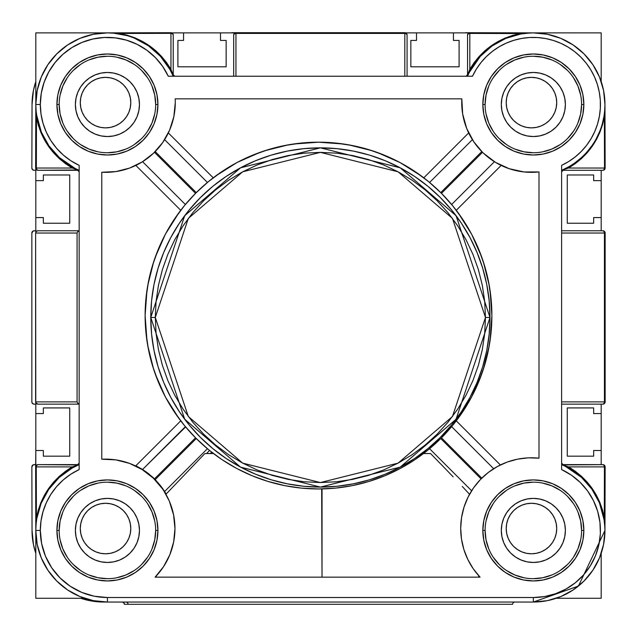 <?xml version="1.0" encoding="UTF-8"?>
<svg xmlns="http://www.w3.org/2000/svg" width="637" height="637" viewBox="0 0 637 637"><rect width="100%" height="100%" fill="white"/><g stroke="black" fill="none" stroke-linecap="round" stroke-linejoin="round"><path stroke-width="0.96" d="M601.193 598.27L556.276 598.27L601.193 598.27L601.193 553.354L601.193 598.27M84.49 598.27L35.807 598.27L35.807 530.43L35.807 598.27L84.49 598.27M35.807 450.518L35.807 413.58L35.807 466.029L37.901 464.628A2.261 1.64 90 0 0 36.261 466.889L72.323 466.889L36.261 466.889L36.397 518.351L38.172 510.444L40.816 502.784L44.287 495.467L48.555 488.571L53.548 482.193L59.225 476.412L65.507 471.284L72.315 466.889L36.261 466.889L72.323 466.889L78.2 464.938L37.901 464.628A2.261 2.261 0 0 0 35.64 466.889L35.807 450.518L43.348 450.518L35.807 450.518M35.807 217.575L35.807 180.637L35.807 232.131L35.807 217.575L43.348 217.575L35.807 217.575M79.155 167.173L79.155 165.349A67.092 67.092 0 0 1 40.33 104.5L35.807 104.5L35.807 32.885L107.422 32.885L35.807 32.885L35.807 104.5A71.615 71.615 0 0 0 79.155 170.302A71.615 71.615 0 0 1 35.807 104.5L37.185 90.526L41.262 77.093L47.879 64.711L56.781 53.858L67.633 44.956L80.015 38.339L93.448 34.263L107.422 32.885L170.955 32.718L172.555 33.379L173.224 34.979A2.261 1.64 180 0 0 170.955 33.339L119.493 33.474L127.4 35.25L135.06 37.894L142.385 41.365L149.273 45.633L155.651 50.634L161.44 56.303L166.56 62.585L170.955 69.393L170.955 33.339L170.955 69.393L173.336 75.301M183.56 32.885L220.498 32.885L171.823 32.885L183.56 32.885L183.56 40.426L183.56 32.885M416.502 32.885L453.44 32.885L405.721 32.885L416.502 32.885L416.502 40.426L416.502 32.885M533.352 32.885L601.193 32.885L601.193 81.576L601.193 32.885L533.352 32.885M601.193 180.637L601.193 217.575L601.193 170.302L601.193 180.637L593.652 180.637L601.193 180.637M601.193 413.58L601.193 450.518L601.193 404.153L601.193 413.58L593.652 413.58L601.193 413.58M206.611 453.536L209.549 450.463L206.611 453.536M478.721 575.713L478.721 577.162L478.721 575.713M467.176 558.108L467.415 558.617M463.84 549.381L463.999 549.882M461.315 537.827L461.53 539.3M460.702 528.097L460.702 528.869M461.761 516.328L461.594 517.332M464.094 506.909L463.832 507.745M468.147 496.948L467.574 498.134M399.566 577.162L478.721 577.162M430.548 453.536L423.525 453.536L430.548 453.536L442.468 465.758L430.548 453.536M453.13 476.834L442.468 465.758L453.13 476.834M469.541 494.296L462.247 486.437L469.541 494.296M467.51 498.253L468.728 495.809M463.338 509.409L464.277 506.327M461.411 518.542L462 515.07M460.75 531.115L460.71 527.54M461.698 540.367L461.172 536.696M464.604 551.714L463.728 549.014M468.091 560.027L467.009 557.741M473.41 568.992L472.431 567.559M162.3 488.038L162.754 488.675M154.958 479.78L156.176 480.601A69.728 69.728 0 0 0 155.213 479.597L163.128 489.224M163.59 490.458L169.315 501.104L173.67 515.214M174.204 538.791L174.96 528.543A69.425 69.425 0 0 1 155.11 577.146A69.425 69.425 0 0 0 155.149 577.106M173.965 540.248L173.431 543.035M169.299 555.997L170.206 553.808M164.306 565.497L162.809 567.782M156.176 577.146L156.176 576.039L156.176 577.146M321.669 488.937L322.019 577.154L322.043 488.929M467.431 75.301L469.811 69.345L469.811 33.419L469.811 69.345L469.811 33.419L520.485 33.554L512.689 35.393L505.149 38.069L497.943 41.556L491.167 45.808L484.892 50.777L479.191 56.398L474.151 62.609L469.811 69.337L469.811 33.419A2.261 1.561 180 0 0 467.55 34.979L468.211 33.379L469.811 32.718A2.261 2.261 0 0 0 467.55 34.979L467.55 74.728L467.55 34.979A2.261 2.261 0 0 1 469.811 32.718L469.811 33.419L469.811 32.718L533.344 32.885L547.318 34.263L560.751 38.339L573.133 44.956L583.986 53.858L592.896 64.711L599.513 77.093L603.581 90.526L604.959 104.5A71.615 71.615 0 0 1 561.619 170.302L561.619 170.302A71.615 71.615 0 0 0 547.78 34.358A71.615 71.615 0 0 0 467.55 76.233A71.615 71.615 0 0 1 604.959 104.5L605.134 168.033L604.513 168.033L605.134 168.041A2.261 2.261 0 0 0 605.134 168.033A2.261 2.261 0 0 1 602.873 170.302A2.261 2.261 0 0 0 605.134 168.041L604.473 169.641L602.873 170.302A2.261 1.64 -90 0 0 604.513 168.041A2.261 1.64 90 0 1 604.513 168.041L604.37 116.571L602.594 124.478L599.95 132.138L596.479 139.463L592.219 146.351L587.218 152.729L581.541 158.517L575.267 163.637L568.459 168.033L605.134 168.033L604.959 104.5A1.505 1.505 0 0 1 604.959 104.5L604.959 104.5A1.505 1.505 0 0 0 604.959 104.508L604.37 116.571L604.513 168.033L604.027 169.641L602.873 170.302L563.124 170.302L602.873 170.302M79.036 171.234L77.642 170.302L37.901 170.302A2.261 2.261 0 0 1 35.64 168.041A2.261 2.261 0 0 0 37.901 170.302L36.795 169.641L36.341 168.041L35.64 168.041A2.261 2.261 0 0 1 35.64 168.033A2.261 2.261 0 0 0 35.64 168.041L36.341 168.041L36.476 117.367L38.316 125.155L40.991 132.695L44.479 139.901L48.731 146.685L53.699 152.96L59.321 158.653L65.531 163.701L72.26 168.033L36.341 168.033A2.261 1.561 90 0 0 37.901 170.302L36.301 169.641L35.64 168.033L36.341 168.033A2.261 1.561 90 0 0 36.341 168.041L35.64 168.033L35.807 104.508A71.615 71.615 0 0 1 173.224 76.233L173.224 76.233A71.615 71.615 0 0 0 35.807 104.5L35.823 106.06M561.73 463.696L563.124 464.628L602.873 464.628A2.261 2.261 0 0 1 605.134 466.889A2.261 2.261 0 0 0 602.873 464.628L603.972 465.289L604.425 466.889L605.134 466.889L568.499 466.889L604.425 466.889L604.29 517.562L602.451 509.767L599.775 502.227L596.296 495.021L592.044 488.245L587.075 481.97L581.454 476.277L575.235 471.229L568.515 466.889L604.425 466.889A2.261 1.561 -90 0 0 602.873 464.628L604.473 465.289L605.134 466.889L604.425 466.889L605.134 466.889L604.959 530.422A71.615 71.615 0 0 1 533.344 602.037L578.436 586.064L604.959 530.422L603.581 544.396L599.513 557.829L592.888 570.211L583.986 581.063L573.133 589.973L560.751 596.59L547.318 600.667L533.344 602.037L533.344 597.514L107.422 597.514A67.092 67.092 0 0 1 40.33 530.422L35.807 530.422A71.615 71.615 0 0 0 107.422 602.037L107.422 597.514L94.332 596.232L81.751 592.41L70.15 586.207L59.982 577.863L51.637 567.702L45.434 556.101L41.62 543.512L40.33 530.422L41.007 520.931L43.021 511.63L46.326 502.704L50.864 494.336L56.542 486.7L63.238 479.94L70.826 474.191L79.155 469.58L79.155 467.749M565.385 530.422A32.041 32.041 0 0 1 533.344 562.463A32.041 32.041 0 0 1 501.311 530.422L501.924 524.171L503.748 518.168L506.71 512.626L510.691 507.769L515.548 503.787L521.082 500.825L527.094 499.002L533.344 498.389L539.595 499.002L545.606 500.825L551.148 503.787L555.997 507.769L559.987 512.626L562.949 518.168L564.772 524.171L565.385 530.422L564.772 536.673L562.949 542.684L559.987 548.226L555.997 553.083L551.148 557.064L545.606 560.027L539.595 561.85L533.344 562.463L527.094 561.85L521.082 560.027L515.548 557.064L510.691 553.083L506.71 548.226L503.748 542.684L501.924 536.673L501.311 530.422A32.041 32.041 0 0 1 533.344 498.389A32.041 32.041 0 0 1 565.385 530.422M139.463 530.422A32.041 32.041 0 0 1 107.422 562.463A32.041 32.041 0 0 1 75.381 530.422L76.002 536.673L77.825 542.684L80.788 548.226L84.769 553.083L89.626 557.064L95.16 560.027L101.172 561.85L107.422 562.463L113.673 561.85L119.684 560.027L125.226 557.064L130.075 553.083L134.065 548.226L137.027 542.684L138.842 536.673L139.463 530.422L138.842 524.171L137.027 518.168L134.065 512.626L130.075 507.769L125.226 503.787L119.684 500.825L113.673 499.002L107.422 498.389L101.172 499.002L95.16 500.825L89.626 503.787L84.769 507.769L80.788 512.626L77.825 518.168L76.002 524.171L75.381 530.422A32.041 32.041 0 0 1 107.422 498.389A32.041 32.041 0 0 1 139.463 530.422M139.463 104.5A32.041 32.041 0 0 1 107.422 136.541A32.041 32.041 0 0 1 75.381 104.5L76.002 98.249L77.825 92.238L80.788 86.704L84.769 81.847L89.626 77.865L95.16 74.903L101.172 73.08L107.422 72.467L113.673 73.08L119.684 74.903L125.226 77.865L130.075 81.847L134.065 86.704L137.027 92.238L138.842 98.249L139.463 104.5L138.842 110.75L137.027 116.762L134.065 122.304L130.075 127.153L125.226 131.142L119.684 134.104L113.673 135.928L107.422 136.541L101.172 135.928L95.16 134.104L89.626 131.142L84.769 127.153L80.788 122.304L77.825 116.762L76.002 110.75L75.381 104.5A32.041 32.041 0 0 1 107.422 72.467A32.041 32.041 0 0 1 139.463 104.5M565.385 104.5A32.041 32.041 0 0 1 533.344 136.541A32.041 32.041 0 0 1 501.311 104.5L501.924 110.75L503.748 116.762L506.71 122.304L510.691 127.153L515.548 131.142L521.082 134.104L527.094 135.928L533.344 136.541L539.595 135.928L545.606 134.104L551.148 131.142L555.997 127.153L559.987 122.304L562.949 116.762L564.772 110.75L565.385 104.5L564.772 98.249L562.949 92.238L559.987 86.704L555.997 81.847L551.148 77.865L545.606 74.903L539.595 73.08L533.344 72.467L527.094 73.08L521.082 74.903L515.548 77.865L510.691 81.847L506.71 86.704L503.748 92.238L501.924 98.249L501.311 104.5A32.041 32.041 0 0 1 533.344 72.467A32.041 32.041 0 0 1 565.385 104.5M59.177 104.5L56.916 104.5A50.506 50.506 0 0 1 107.422 53.994A50.506 50.506 0 0 1 157.928 104.5L156.957 94.65L154.082 85.175L149.416 76.44L143.134 68.788L135.482 62.506L126.755 57.84L117.28 54.965L107.422 53.994L97.572 54.965L88.097 57.84L79.362 62.506L71.71 68.788L65.428 76.44L60.762 85.175L57.887 94.65L56.916 104.5L57.887 114.357L60.762 123.833L65.428 132.56L71.71 140.22L79.362 146.494L88.097 151.168L97.572 154.043L107.422 155.006L117.28 154.043L126.755 151.168L135.482 146.494L143.134 140.22L149.416 132.56L154.082 123.833L156.957 114.357L157.928 104.5L155.667 104.5A48.245 48.245 0 0 0 107.422 56.255A48.245 48.245 0 0 0 59.177 104.5A48.245 48.245 0 0 0 107.422 152.745A48.245 48.245 0 0 0 155.667 104.5L157.928 104.5A50.506 50.506 0 0 1 107.422 155.006A50.506 50.506 0 0 1 56.916 104.5L59.177 104.5A48.245 48.245 0 0 1 107.422 56.255A48.245 48.245 0 0 1 155.667 104.5A48.245 48.245 0 0 1 107.422 152.745A48.245 48.245 0 0 1 59.177 104.5L60.101 113.912L62.848 122.965M485.099 104.5L482.838 104.5A50.506 50.506 0 0 1 533.344 53.994A50.506 50.506 0 0 1 583.85 104.5L582.887 94.65L580.012 85.175L575.338 76.44L569.064 68.788L561.404 62.506L552.677 57.84L543.202 54.965L533.344 53.994L523.495 54.965L514.019 57.84L505.284 62.506L497.632 68.788L491.35 76.44L486.684 85.175L483.809 94.65L482.838 104.5L483.809 114.357L486.684 123.833L491.35 132.56L497.632 140.22L505.284 146.494L514.019 151.168L523.495 154.043L533.344 155.006L543.202 154.043L552.677 151.168L561.404 146.494L569.064 140.22L575.338 132.56L580.012 123.833L582.887 114.357L583.85 104.5L581.589 104.5A48.245 48.245 0 0 0 533.344 56.255A48.245 48.245 0 0 0 485.099 104.5A48.245 48.245 0 0 0 533.344 152.745A48.245 48.245 0 0 0 581.589 104.5L583.85 104.5A50.506 50.506 0 0 1 533.344 155.006A50.506 50.506 0 0 1 482.838 104.5L485.099 104.5A48.245 48.245 0 0 1 533.344 56.255A48.245 48.245 0 0 1 581.589 104.5A48.245 48.245 0 0 1 533.344 152.745A48.245 48.245 0 0 1 485.099 104.5L486.031 95.088L488.77 86.043M59.177 530.422L56.916 530.422A50.506 50.506 0 0 1 107.422 479.916A50.506 50.506 0 0 1 157.928 530.422L156.957 520.572L154.082 511.097L149.416 502.362L143.134 494.71L135.482 488.428L126.755 483.762L117.28 480.887L107.422 479.916L97.572 480.887L88.097 483.762L79.362 488.428L71.71 494.71L65.428 502.362L60.762 511.097L57.887 520.572L56.916 530.422L57.887 540.28L60.762 549.755L65.428 558.482L71.71 566.142L79.362 572.424L88.097 577.09L97.572 579.965L107.422 580.936L117.28 579.965L126.755 577.09L135.482 572.424L143.134 566.142L149.416 558.482L154.082 549.755L156.957 540.28L157.928 530.422L155.667 530.422A48.245 48.245 0 0 0 107.422 482.177A48.245 48.245 0 0 0 59.177 530.422A48.245 48.245 0 0 0 107.422 578.675A48.245 48.245 0 0 0 155.667 530.422L157.928 530.422A50.506 50.506 0 0 1 107.422 580.936A50.506 50.506 0 0 1 56.916 530.422L59.177 530.422A48.245 48.245 0 0 1 107.422 482.177A48.245 48.245 0 0 1 155.667 530.422A48.245 48.245 0 0 1 107.422 578.675A48.245 48.245 0 0 1 59.177 530.422L60.101 521.01L62.848 511.965M485.099 530.422L482.838 530.422A50.506 50.506 0 0 1 533.344 479.916A50.506 50.506 0 0 1 583.85 530.422L582.887 520.572L580.012 511.097L575.338 502.362L569.064 494.71L561.404 488.428L552.677 483.762L543.202 480.887L533.344 479.916L523.495 480.887L514.019 483.762L505.284 488.428L497.632 494.71L491.35 502.362L486.684 511.097L483.809 520.572L482.838 530.422L483.809 540.28L486.684 549.755L491.35 558.482L497.632 566.142L505.284 572.424L514.019 577.09L523.495 579.965L533.344 580.936L543.202 579.965L552.677 577.09L561.404 572.424L569.064 566.142L575.338 558.482L580.012 549.755L582.887 540.28L583.85 530.422L581.589 530.422A48.245 48.245 0 0 0 533.344 482.177A48.245 48.245 0 0 0 485.099 530.422A48.245 48.245 0 0 0 533.344 578.675A48.245 48.245 0 0 0 581.589 530.422L583.85 530.422A50.506 50.506 0 0 1 533.344 580.936A50.506 50.506 0 0 1 482.838 530.422L485.099 530.422A48.245 48.245 0 0 1 533.344 482.177A48.245 48.245 0 0 1 581.589 530.422A48.245 48.245 0 0 1 533.344 578.675A48.245 48.245 0 0 1 485.099 530.422L486.031 539.834L488.77 548.887M155.293 317.465L188.313 218.411L242.697 171.791L320.387 152.37L398.077 171.791L452.461 218.411L485.474 317.465L489.996 317.465L456.076 215.696L400.203 167.802L320.387 147.848L240.563 167.802L184.69 215.696L150.77 317.465L155.293 317.465L156.089 301.285L158.462 285.257L162.403 269.539L167.857 254.282L174.785 239.639L183.114 225.745L192.764 212.726L203.649 200.727L215.648 189.842L228.667 180.191L242.562 171.863L257.205 164.935L272.461 159.481L288.179 155.539L304.199 153.167L320.387 152.37L336.567 153.167L352.595 155.539L368.305 159.481L383.562 164.935L398.205 171.863L412.107 180.191L425.118 189.842L437.125 200.727L448.002 212.726L457.653 225.745L465.981 239.639L472.909 254.282L478.371 269.539L482.305 285.257L484.685 301.285L485.474 317.465L484.685 333.645L482.305 349.673L478.371 365.391L472.909 380.639L465.981 395.29L457.653 409.185L448.002 422.196L437.125 434.203L425.118 445.08L412.107 454.73L398.205 463.059L383.562 469.987L368.305 475.449L352.595 479.382L336.567 481.763L320.387 482.559L304.199 481.763L288.179 479.382L272.461 475.449L257.205 469.987L242.562 463.059L228.667 454.73L215.648 445.08L203.649 434.203L192.764 422.196L183.114 409.185L174.785 395.29L167.857 380.639L162.403 365.391L158.462 349.673L156.089 333.645L155.293 317.465L150.77 317.465A169.617 169.617 0 0 1 320.387 147.848A169.617 169.617 0 0 1 489.996 317.465A169.617 169.617 0 0 1 320.387 487.082A169.617 169.617 0 0 1 150.77 317.465L151.582 334.091L154.027 350.557L158.072 366.697L163.677 382.375L170.796 397.416L179.355 411.693L189.269 425.07L200.448 437.396L212.782 448.575L226.151 458.497L240.428 467.048L255.477 474.167L271.147 479.772L287.295 483.817L303.761 486.262L320.387 487.082L337.013 486.262L353.471 483.817L369.619 479.772L385.297 474.167L400.339 467.048L414.615 458.497L427.984 448.575L440.318 437.396L451.498 425.07L461.411 411.693L469.971 397.416L477.089 382.375L482.695 366.697L486.74 350.557L489.184 334.091L489.996 317.465L489.184 300.839L486.74 284.373L482.695 268.225L477.089 252.555L469.971 237.505L461.411 223.229L451.498 209.86L440.318 197.526L427.984 186.346L414.615 176.433L400.339 167.873L385.297 160.763L369.619 155.149L353.471 151.104L337.013 148.668L320.387 147.848L303.761 148.668L287.295 151.104L271.147 155.149L255.477 160.763L240.428 167.873L226.151 176.433L212.782 186.346L200.448 197.526L189.269 209.86L179.355 223.229L170.796 237.505L163.677 252.555L158.072 268.225L154.027 284.373L151.582 300.839L150.77 317.465L184.69 419.234L240.563 467.128L320.387 487.082L400.203 467.128L456.076 419.234L489.996 317.465L485.474 317.465L452.461 416.518L398.077 463.131L320.387 482.559L242.697 463.131L188.313 416.518L155.293 317.465M174.204 518.303A69.425 69.425 0 0 0 172.03 508.581L173.535 514.537L174.96 528.543L173.662 541.92A69.425 69.425 0 0 0 173.67 541.888M161.997 143.54L163.088 141.987L161.997 143.54M461.913 107.621L461.833 98.846L175.167 98.846A69.728 69.728 0 0 1 175.271 102.621L173.837 116.682L169.593 130.171L162.722 142.529L153.493 153.238L154.48 152.291L195.535 193.345L154.48 152.291M143.699 160.978L142.903 161.487M175.271 102.676L175.271 102.621A69.728 69.728 0 0 0 175.167 98.846A69.728 69.728 0 0 1 101.769 172.245L101.769 459.221L115.83 459.882L129.47 463.37L142.131 469.541L153.278 478.132L162.467 488.802A69.425 69.425 0 0 0 115.791 459.874M602.252 124.016L603.98 116.324L604.37 116.571L603.98 116.324M596.288 138.667L599.648 131.564M587.258 151.646L592.076 145.491M575.617 162.316L581.621 157.403M565.6 168.447L568.801 166.727A1.505 1.019 -119.7 0 0 568.459 168.033L562.567 169.991L563.124 170.302A1.505 1.505 0 0 0 561.619 171.807A1.505 1.505 0 0 1 563.124 170.302L561.619 171.807M604.943 106.268L604.37 116.571C600.078 139.089 588.11 156.24 568.459 168.033A1.505 1.019 60.3 0 1 568.801 166.727L568.085 167.125L568.801 166.727M604.72 110.416L604.903 107.454M196.268 192.613L155.213 151.558L196.268 192.613A173.383 173.383 0 0 0 195.535 193.345M203.92 185.447L207.129 182.7M441.465 193.345L482.52 152.291L441.465 193.345A173.383 173.383 0 0 0 440.732 192.613L481.787 151.558L440.732 192.613M448.631 200.997L451.386 204.206M146.98 340.922L145.117 315.578A173.383 173.383 0 0 1 318.5 142.194A173.383 173.383 0 0 1 491.883 315.578A173.383 173.383 0 0 1 318.5 488.961A173.383 173.383 0 0 1 145.117 315.578L145.953 298.586L148.445 281.753L152.577 265.247L158.31 249.226L165.588 233.843L174.339 219.255L184.475 205.584L195.901 192.979L208.506 181.553L222.17 171.417L236.765 162.666L252.148 155.396L268.169 149.663L284.675 145.523L301.508 143.03L318.5 142.194L335.492 143.03L352.325 145.523L368.831 149.663L384.852 155.396L400.235 162.666L414.83 171.417L428.494 181.553L441.099 192.979L452.525 205.584L462.661 219.255L471.412 233.843L478.69 249.226L484.423 265.247L488.555 281.753L491.047 298.586L491.883 315.578L491.047 332.57L488.555 349.402L484.423 365.909L478.69 381.929L471.412 397.313L462.661 411.908L452.525 425.572L441.099 438.176L428.494 449.611L414.83 459.747L400.235 468.49L384.852 475.767L368.831 481.5L352.325 485.633L335.492 488.125L318.5 488.961L301.508 488.125L284.675 485.633L268.169 481.5L252.148 475.767L236.765 468.49L222.209 459.763M212.79 453.011L212.272 453.536L212.79 453.011M210.321 453.536L211.723 452.182L210.321 453.536M440.732 438.543A173.383 173.383 0 0 0 441.465 437.81A173.383 173.383 0 0 1 440.732 438.543L481.062 478.873L440.732 438.543M433.08 445.709L429.871 448.464M367.645 481.851L369.89 481.174M350.581 485.967L353.814 485.33M335.229 488.157L338.271 487.831M332.291 488.412L334.393 488.237M299.271 487.894A173.383 173.383 0 0 0 307.169 488.595M313.555 488.89A173.383 173.383 0 0 0 319.495 488.961L321.382 488.937M316.406 488.953L316.82 488.953M300.831 488.061L304.303 488.38M267.866 481.405L268.886 481.715M207.121 448.456L203.912 445.701M188.369 430.158L185.375 426.663L142.577 469.461L135.848 465.743L146.462 472.081L154.48 478.873L195.535 437.81A173.383 173.383 0 0 0 196.268 438.543A173.383 173.383 0 0 1 195.535 437.81L154.48 478.873A69.728 69.728 0 0 1 155.213 479.597L196.268 438.543L155.213 479.597L160.643 485.808L164.617 491.501L207.415 448.703L164.617 491.501L166.146 494.057L163.9 490.379M152.386 476.89A69.728 69.728 0 0 1 154.48 478.873L148.286 473.45L142.577 469.461L185.614 426.957M146.359 472.009L145.913 471.691M143.405 469.987L142.64 469.501M135.848 465.743L180.733 420.85L135.848 465.743M179.029 418.581L165.509 397.17M165.294 396.755L155.197 373.839M153.676 369.388L147.736 345.636M145.117 315.339L146.98 290.241M147.736 285.527L153.676 261.767M155.197 257.316L165.294 234.408M165.516 233.986L179.029 212.575M180.733 210.306L135.848 165.421L180.733 210.306M130.935 167.555L128.921 168.311M117.009 171.401L114.405 171.783M169.315 501.104L169.068 500.539M468.243 496.764L467.892 497.465A70.755 70.755 0 0 0 461.992 515.102M126.755 602.212L127.488 602.706L126.755 602.212M127.981 603.438L127.488 602.706L127.981 603.438M512.618 604.298L128.156 604.298L512.618 604.298L512.785 603.438L512.618 604.298M513.279 602.706L512.785 603.438L513.279 602.706A2.261 2.261 0 0 1 514.879 602.037L514.011 602.212L514.879 602.037M127.496 602.706A2.261 2.261 0 0 0 125.895 602.037M103.656 602.037A71.615 71.615 0 0 1 80.724 598.27L89.682 600.667L103.656 602.037L533.344 602.037L533.344 597.514L107.422 597.514L107.422 602.037L93.448 600.667L80.015 596.59L67.633 589.973L56.781 581.063L47.879 570.211L41.262 557.829L37.185 544.396L35.807 530.43A71.615 71.615 0 0 1 79.155 464.628L79.155 464.628A71.615 71.615 0 0 0 35.807 530.422L40.33 530.422A67.092 67.092 0 0 1 79.155 469.58L79.155 165.349L79.155 469.58M460.702 528.535L460.71 527.651M461.514 517.841L461.737 516.464M463.983 507.251L464.23 506.471M166.146 494.057L204.883 453.536L213.475 453.536L204.883 453.536L166.146 494.057L164.402 491.159M222.17 459.747L209.549 450.463M562.057 464.182L562.543 464.508M78.224 464.508L78.709 464.182M35.616 233.031L77.077 233.031L77.077 401.891L77.65 403.197L79.155 404.025L77.65 403.197L77.077 401.891L35.616 401.891L36.285 403.492L37.878 404.153L36.285 403.492L35.616 401.891A2.261 2.261 0 0 0 37.878 404.153L79.155 404.153L37.878 404.153L35.791 402.759L35.616 233.031L36.285 231.43L37.878 230.769A2.261 2.261 0 0 0 36.285 231.43L37.878 230.769L36.285 231.43L35.616 233.031L35.616 401.891L77.077 401.891L77.077 233.031L77.65 231.733L79.155 230.905L77.65 231.733L77.077 233.031L35.616 233.031L36.285 231.43M78.709 170.74L78.224 170.413M173.662 75.795L174.156 76.121L173.662 75.795M233.691 76.233L235.953 76.233L235.953 33.403A2.261 1.561 180 0 0 233.691 34.963L234.352 33.363L235.953 32.702A2.261 2.261 0 0 0 233.691 34.963L233.691 76.233L233.691 34.963A2.261 2.261 0 0 1 235.953 32.702L235.953 33.403L404.813 33.403L404.813 76.233L407.075 76.233L407.075 34.963A2.261 1.561 180 0 0 404.813 33.403L404.813 76.233M404.813 32.702L406.414 33.363L407.075 34.963A2.261 2.261 0 0 0 404.813 32.702L231.279 32.885A2.261 2.261 0 0 1 232.187 32.702L235.953 32.702L235.953 33.403L404.813 33.403L406.414 33.857L407.075 34.963A2.261 2.261 0 0 0 404.813 32.702L404.813 33.403L404.813 32.702L235.953 32.702M562.543 170.413L562.057 170.74M602.889 230.769L604.489 231.43L605.15 233.031A2.261 2.261 0 0 0 602.889 230.769L561.619 230.769L602.889 230.769A2.261 2.261 0 0 1 605.15 233.031L604.441 233.031L604.441 401.891L561.619 401.891L561.619 404.153L602.889 404.153A2.261 2.261 0 0 0 605.15 401.891L604.489 403.492L602.889 404.153A2.261 1.561 -90 0 0 604.441 401.891L605.15 401.891L605.15 233.031L604.441 233.031A2.261 1.561 -90 0 0 602.889 230.769L603.987 231.43L604.441 233.031L604.441 401.891L603.987 403.492L602.889 404.153A2.261 2.261 0 0 0 605.15 401.891L605.15 233.031M113.33 33.132L170.955 33.339L172.555 33.817L173.224 34.979A2.261 2.261 0 0 0 170.955 32.718A2.261 2.261 0 0 1 173.224 34.979L173.224 74.728L173.224 34.979M126.938 35.6L113.505 33.148M171.361 72.252L169.641 69.043L160.325 56.223L148.405 45.776L134.487 38.196M36.524 114.604L41.341 132.114L48.922 145.809L59.297 157.53L75.11 168.415M35.879 107.645L36.086 110.798M602.873 464.628L562.598 464.938L568.499 466.889L604.425 466.889L604.29 517.562L604.959 530.422A71.615 71.615 0 0 0 561.619 464.628A71.615 71.615 0 0 1 604.959 530.422L604.943 528.63M604.242 520.325L599.425 502.816L591.845 489.112L581.477 477.392L565.664 466.515M604.895 527.277L603.844 517.825L604.29 517.562L603.844 517.809M467.55 34.979L468.211 33.88L469.811 33.419L520.485 33.554L520.748 34L505.73 38.427L492.035 45.999L480.314 56.374L469.437 72.188M474.262 486.883L473.172 488.428L474.262 486.883M480.394 479.557L488.404 472.391L497.409 466.515L507.211 462.072L517.57 459.158L528.248 457.852L538.998 458.186L538.998 171.942A69.728 69.728 0 0 1 461.833 98.846L462.653 113.904L466.682 128.435L473.745 141.748L482.52 152.291M491.366 470.241L487.998 472.702M173.662 541.92L169.808 554.795L163.542 566.683L155.11 577.146L480.059 577.162A70.755 70.755 0 0 1 538.998 458.186L538.998 171.942L523.925 171.942L509.194 168.701L495.514 162.371L483.507 153.246M461.984 515.134A70.755 70.755 0 0 0 461.554 517.578L464.031 507.108L468.06 497.131L473.554 487.878L480.386 479.573M461.475 538.982A70.755 70.755 0 0 0 461.483 539.029L460.702 528.304L461.554 517.578M464.023 507.132L465.766 502.259M500.371 464.962L456.267 420.85L500.387 464.97M504.249 463.226L508.326 461.674M514.346 459.882L518.351 459.006M525.222 458.059L528.638 457.836M525.581 172.101L522.483 171.767M509.576 168.821L508.055 168.303M501.152 165.421L456.267 210.306L501.152 165.421M457.971 212.575L471.499 234.002M471.698 234.384L481.803 257.316M483.324 261.767L489.264 285.527M490.02 290.233L491.883 315.578M491.883 315.793L490.02 340.922M489.264 345.628L483.324 369.388M481.803 373.839L471.706 396.763M471.491 397.162L457.971 418.581M174.036 115.679L173.734 117.176M170.055 129.08L169.227 131.007M168.335 132.926L213.228 177.811L168.335 132.926M215.497 176.107L236.916 162.586M237.314 162.379L260.238 152.275M264.689 150.754L288.45 144.822M293.155 144.058L318.46 142.194M318.739 142.194L343.845 144.058M348.55 144.822L372.311 150.754M376.762 152.275L399.686 162.379M400.084 162.586L421.503 176.107M468.649 132.934L423.772 177.811L468.665 132.926M467.2 129.685L466.26 127.336M462.788 114.708L462.438 112.534M473.1 140.777L473.904 141.979L472.383 139.654L429.585 182.453L433.088 185.455M561.619 167.173L561.619 467.757M533.344 602.037L107.422 602.037A71.615 71.615 0 0 1 35.807 530.422L35.64 466.889A2.261 2.261 0 0 1 37.901 464.628L77.642 464.628A1.505 1.505 0 0 0 79.155 463.115A1.505 1.505 0 0 1 77.642 464.628L79.155 463.115M36.054 524.514L36.261 466.889L36.739 465.289L37.901 464.628M75.166 466.483L71.965 468.203L59.145 477.527L48.699 489.439L41.118 503.357L36.787 518.606L36.397 518.351L36.787 518.606M170.095 76.233L470.671 76.233M79.155 165.349L70.826 160.739L63.238 154.99L56.542 148.23L50.864 140.594L46.326 132.225L43.021 123.299L41.007 113.999L40.33 104.5L41.286 93.209L44.136 82.237L48.786 71.893L55.116 62.49L62.936 54.28L72.021 47.512L82.125 42.361L92.946 38.992L104.181 37.487L115.512 37.901L126.612 40.211L137.162 44.359L146.86 50.227L155.436 57.641L162.642 66.391L168.272 76.233L472.503 76.233L476.325 69.146L480.967 62.569L486.373 56.597L492.449 51.318L499.113 46.804L506.272 43.117L513.82 40.314L521.647 38.435L529.65 37.511L537.7 37.551L545.686 38.554L553.497 40.505L561.022 43.38L568.14 47.138L574.765 51.716L580.785 57.059L586.128 63.087L590.714 69.704L594.464 76.83L597.339 84.347L599.29 92.158L600.301 100.152L600.333 108.202L599.409 116.197L597.538 124.032L594.735 131.58L591.048 138.739L586.534 145.403L581.247 151.479L575.275 156.877L568.698 161.527L561.619 165.349L561.619 469.58L571.453 475.21L580.211 482.408L587.625 490.984L593.485 500.69L597.633 511.24L599.95 522.332L600.357 533.663L598.86 544.898L595.484 555.727L590.34 565.823L583.564 574.916L575.362 582.736L565.951 589.058L555.615 593.716L544.643 596.558L533.344 597.514A67.092 67.092 0 0 0 561.619 469.58M153.493 153.238L142.298 161.87L129.59 168.072L115.894 171.576L101.769 172.245L101.769 459.221A69.425 69.425 0 0 1 174.96 528.543L174.761 533.806M155.11 577.146L480.059 577.162L473.275 568.809L467.845 559.525L463.887 549.516L461.483 539.029M155.667 104.5L154.743 95.088L151.996 86.043M147.537 77.698L141.541 70.389M134.224 64.385L125.887 59.926L116.834 57.187M107.422 56.255L98.01 57.187L88.957 59.926M80.62 64.385L73.311 70.389M67.307 77.698L62.848 86.043L60.101 95.088M67.307 131.31L73.311 138.619M80.62 144.615L88.957 149.074L98.01 151.821M107.422 152.745L116.834 151.821L125.887 149.074M134.224 144.615L141.541 138.619M147.537 131.31L151.996 122.965L154.743 113.912M581.589 104.5L580.665 113.912L577.918 122.965M573.459 131.31L567.463 138.619M560.154 144.615L551.809 149.074L542.756 151.821M533.344 152.745L523.933 151.821L514.887 149.074M506.542 144.615L499.233 138.619M493.229 131.31L488.77 122.965L486.031 113.912M493.229 77.698L499.233 70.389M506.542 64.385L514.887 59.926L523.933 57.187M533.344 56.255L542.756 57.187L551.809 59.926M560.154 64.385L567.463 70.389M573.459 77.698L577.918 86.043L580.665 95.088M581.589 530.422L580.665 521.01L577.918 511.965M573.459 503.62L567.463 496.311M560.154 490.307L551.809 485.848L542.756 483.109M533.344 482.177L523.933 483.109L514.887 485.848M506.542 490.307L499.233 496.311M493.229 503.62L488.77 511.965L486.031 521.01M493.229 557.232L499.233 564.541M506.542 570.537L514.887 574.996L523.933 577.743M533.344 578.675L542.756 577.743L551.809 574.996M560.154 570.537L567.463 564.541M573.459 557.232L577.918 548.887L580.665 539.834M155.667 530.422L154.743 539.834L151.996 548.887M147.537 557.232L141.541 564.541M134.224 570.537L125.887 574.996L116.834 577.743M107.422 578.675L98.01 577.743L88.957 574.996M80.62 570.537L73.311 564.541M67.307 557.232L62.848 548.887L60.101 539.834M67.307 503.62L73.311 496.311M80.62 490.307L88.957 485.848L98.01 483.109M107.422 482.177L116.834 483.109L125.887 485.848M134.224 490.307L141.541 496.311M147.537 503.62L151.996 511.965L154.743 521.01M172.03 508.565A69.425 69.425 0 0 0 169.283 501.048M175.167 98.846L461.833 98.846M208.506 449.611L195.901 438.176L184.475 425.572L174.339 411.908L165.588 397.313L158.31 381.929L152.577 365.909L148.445 349.402L145.953 332.57L145.117 315.578M493.301 160.978L494.423 161.694L451.625 204.493L494.408 161.71M164.617 139.654L207.415 182.453L164.633 139.67L163.088 141.987M185.375 204.493L142.577 161.694L185.375 204.493L188.377 200.989M163.088 489.168L162.061 487.711M154.48 478.873A69.728 69.728 0 0 1 155.213 479.597M471.635 490.753L429.585 448.703L471.635 490.753L473.172 488.428M492.56 469.437L493.675 468.713L451.625 426.663L448.623 430.166M481.795 478.14L441.465 437.818L481.795 478.14M493.675 468.713L451.625 426.663M472.383 139.654L429.585 182.453M474.995 143.532L473.904 141.979M472.503 76.233A67.092 67.092 0 0 1 580.785 57.059A67.092 67.092 0 0 1 561.619 165.349M37.901 170.302L78.176 169.991L72.26 168.033L36.341 168.033L36.476 117.367L35.807 104.508L40.33 104.5A67.092 67.092 0 0 1 168.272 76.233M79.155 230.769L37.878 230.769L79.155 230.769M561.619 233.031L604.441 233.031L561.619 233.031L561.619 230.769M235.953 76.233L235.953 33.403L234.352 33.857L233.691 34.963M407.075 76.233L407.075 34.963M561.619 463.115L563.124 464.628A1.505 1.505 0 0 1 561.619 463.115A1.505 1.505 0 0 0 563.124 464.628L562.598 464.938L568.515 466.889C587.903 478.506 599.831 495.395 604.29 517.562L604.959 530.422L605.134 466.889M605.15 401.891L561.619 401.891M561.619 404.153L602.889 404.153M605.134 168.033A2.261 2.261 0 0 1 605.134 168.041L568.459 168.033L562.121 170.079L568.085 167.125M35.64 466.889L36.261 466.889L35.64 466.889L35.807 530.422A1.505 1.505 0 0 1 35.807 530.43A1.505 1.505 0 0 0 35.807 530.422L36.397 518.351C40.688 495.841 52.656 478.682 72.315 466.889A1.505 1.019 -119.7 0 1 71.965 468.203A1.505 1.019 60.3 0 0 72.315 466.889L78.646 464.843L72.682 467.797M79.155 171.807L77.642 170.302A1.505 1.505 0 0 1 79.155 171.807A1.505 1.505 0 0 0 77.642 170.302L78.176 169.991L72.26 168.033C52.863 156.415 40.935 139.527 36.476 117.367L35.807 104.508L35.64 168.033M170.955 32.718L170.955 33.339L170.955 32.718L107.422 32.885L119.493 33.474L119.246 33.872L119.493 33.474C142.011 37.766 159.162 49.742 170.955 69.393A1.505 1.019 -29.7 0 1 169.641 69.043A1.505 1.019 150.3 0 0 170.955 69.393L173.001 75.723L170.047 69.759M466.037 76.233L467.55 74.728A1.505 1.505 0 0 1 466.037 76.233A1.505 1.505 0 0 0 467.55 74.728L467.861 75.254L469.811 69.345C481.429 49.941 498.317 38.021 520.485 33.554L533.344 32.885L469.811 32.718M36.787 518.622L36.062 524.347M78.646 464.843L77.642 464.628M78.176 169.991L78.654 170.079L78.176 169.991M72.562 167.061L71.965 166.727A1.505 0.963 -60.3 0 1 72.26 168.033A1.505 0.963 119.7 0 0 71.965 166.727L75.556 168.638M75.914 168.813L76.79 169.235M76.854 169.267L78.247 169.904M36.476 117.367L36.922 117.097L36.476 117.367M36.054 110.472L36.922 117.097M467.861 75.254L467.765 75.731L467.861 75.254M470.791 69.64L471.125 69.043A1.505 0.963 29.7 0 1 469.811 69.337L469.811 69.337A1.505 0.963 -150.3 0 0 471.125 69.043L469.214 72.634M469.031 72.992L468.617 73.868M468.585 73.932L467.94 75.325M530.032 32.965L520.748 34L520.485 33.554L533.344 32.885M113.163 33.116L110.798 32.965M173.001 75.723L173.224 74.728A1.505 1.505 0 0 0 174.729 76.233A1.505 1.505 0 0 1 173.224 74.728L174.729 76.233M603.98 116.308L604.704 110.583M562.121 170.079L563.124 170.302M562.598 464.938L562.121 464.843L562.598 464.938M568.73 468.163L565.218 466.292M564.852 466.117L563.984 465.695M563.912 465.663L562.519 465.018M568.515 466.889A1.505 0.963 -60.3 0 0 568.801 468.203A1.505 0.963 119.7 0 1 568.515 466.889M239.098 577.154L322.019 577.154M156.813 575.346L156.176 576.039M170.939 551.825L169.291 556.021M174.841 524.474L174.96 528.543M156.176 480.601L156.176 481.046M162.992 489.025L162.244 487.966M284.93 485.681L267.11 481.174M126.54 542.573L123.395 546.395L126.54 542.573L123.395 546.395L119.565 549.54L115.201 551.873L110.464 553.306L105.535 553.792L100.614 553.306L95.876 551.873L91.505 549.54L87.683 546.395L84.538 542.573L82.205 538.201L80.772 533.464L80.286 528.543A25.257 25.257 0 0 1 105.535 503.286A25.257 25.257 0 0 1 130.792 528.543L130.306 523.614L130.792 528.543A25.257 25.257 0 0 1 105.535 553.792A25.257 25.257 0 0 1 80.286 528.543L80.772 523.614L82.205 518.876L84.538 514.513L87.683 510.683L91.505 507.546L95.876 505.213L100.614 503.771L105.535 503.286L110.464 503.771L115.201 505.213L119.565 507.546L123.395 510.683L126.54 514.513L128.873 518.876L130.306 523.614L130.792 528.543L130.306 533.464L128.873 538.201L126.54 542.573L123.395 546.395L119.565 549.54L115.201 551.873L110.464 553.306L105.535 553.792L100.614 553.306L95.876 551.873L91.505 549.54L87.683 546.395L84.538 542.573L82.205 538.201L80.772 533.464L80.286 528.543L80.772 523.614L82.205 518.876L84.538 514.513M545.495 507.546L549.317 510.683L545.495 507.546L549.317 510.683L552.462 514.513L554.795 518.876L556.228 523.614L556.714 528.543A25.257 25.257 0 0 1 531.465 553.792A25.257 25.257 0 0 1 506.208 528.543L506.694 523.614L508.127 518.876L510.46 514.513L513.605 510.683L517.435 507.546L521.799 505.213L526.536 503.771L531.465 503.286L536.386 503.771L541.124 505.213L545.495 507.546L549.317 510.683L552.462 514.513L554.795 518.876L556.228 523.614L556.714 528.543L556.228 533.464L554.795 538.201L552.462 542.573L549.317 546.395L545.495 549.54L541.124 551.873L536.386 553.306L531.465 553.792L526.536 553.306L521.799 551.873L517.435 549.54L513.605 546.395L510.46 542.573L508.127 538.201L506.694 533.464L506.208 528.543L506.694 523.614L506.208 528.543A25.257 25.257 0 0 1 531.465 503.286A25.257 25.257 0 0 1 556.714 528.543L556.228 533.464L554.795 538.201L552.462 542.573L549.317 546.395L545.495 549.54L541.124 551.873L536.386 553.306L531.465 553.792L526.536 553.306L521.799 551.873L517.435 549.54M510.46 88.591L513.605 84.761L510.46 88.591L513.605 84.761L517.435 81.616L521.799 79.283L526.536 77.849L531.465 77.364L536.386 77.849L541.124 79.283L545.495 81.616L549.317 84.761L552.462 88.591L554.795 92.954L556.228 97.692L556.714 102.621A25.257 25.257 0 0 1 531.465 127.87A25.257 25.257 0 0 1 506.208 102.621L506.694 97.692L508.127 92.954L510.46 88.591L513.605 84.761L517.435 81.616L521.799 79.283L526.536 77.849L531.465 77.364L536.386 77.849L541.124 79.283L545.495 81.616L549.317 84.761L552.462 88.591L554.795 92.954L556.228 97.692L556.714 102.621L556.228 107.542L554.795 112.279L552.462 116.651L549.317 120.473L545.495 123.618L541.124 125.951L536.386 127.384L531.465 127.87L526.536 127.384L521.799 125.951L517.435 123.618L513.605 120.473L510.46 116.651L508.127 112.279L506.694 107.542L506.208 102.621L506.694 97.692L506.208 102.621A25.257 25.257 0 0 1 531.465 77.364A25.257 25.257 0 0 1 556.714 102.621L556.228 107.542L554.795 112.279L552.462 116.651M91.505 123.618L87.683 120.473L91.505 123.618L87.683 120.473L84.538 116.651L82.205 112.279L80.772 107.542L80.286 102.621A25.257 25.257 0 0 1 105.535 77.364A25.257 25.257 0 0 1 130.792 102.621L130.306 97.692L130.792 102.621A25.257 25.257 0 0 1 105.535 127.87A25.257 25.257 0 0 1 80.286 102.621L80.772 97.692L82.205 92.954L84.538 88.591L87.683 84.761L91.505 81.616L95.876 79.283L100.614 77.849L105.535 77.364L110.464 77.849L115.201 79.283L119.565 81.616L123.395 84.761L126.54 88.591L128.873 92.954L130.306 97.692L130.792 102.621L130.306 107.542L128.873 112.279L126.54 116.651L123.395 120.473L119.565 123.618L115.201 125.951L110.464 127.384L105.535 127.87L100.614 127.384L95.876 125.951L91.505 123.618L87.683 120.473L84.538 116.651L82.205 112.279L80.772 107.542L80.286 102.621L80.772 97.692L82.205 92.954L84.538 88.591L87.683 84.761L91.505 81.616L95.876 79.283L100.614 77.849L105.535 77.364L110.464 77.849L115.201 79.283L119.565 81.616M601.193 464.628L601.193 450.518L593.652 450.518L593.652 456.172L567.272 456.172L567.272 407.927L593.652 407.927L593.652 413.58L593.652 407.927L567.272 407.927L567.272 456.172L593.652 456.172L593.652 450.518L601.193 450.518L601.193 464.628M601.193 230.769L601.193 217.575L593.652 217.575L593.652 223.237L567.272 223.237L567.272 174.984L593.652 174.984L593.652 180.637L593.652 174.984L567.272 174.984L567.272 223.237L593.652 223.237L593.652 217.575L601.193 217.575L601.193 230.769M593.413 144.591L592.983 144.161L593.413 144.591M514.091 34.995L513.725 35.624L514.091 34.995M493.691 44.869L493.229 44.407L493.691 44.869M481.707 32.885L469.811 32.885L481.707 32.885M468.943 32.885L453.44 32.885L453.44 40.426L459.094 40.426L459.094 66.813L410.849 66.813L410.849 40.426L416.502 40.426L410.849 40.426L410.849 66.813L459.094 66.813L459.094 40.426L453.44 40.426L453.44 32.885L468.943 32.885M235.053 32.885L220.498 32.885L220.498 40.426L226.151 40.426L226.151 66.813L177.906 66.813L177.906 40.426L183.56 40.426L177.906 40.426L177.906 66.813L226.151 66.813L226.151 40.426L220.498 40.426L220.498 32.885L235.053 32.885M145.196 42.982L144.782 43.404L145.196 42.982M122.638 34.517L122.344 34.008L122.638 34.517M36.866 119.382L37.44 119.716L36.866 119.382M46.318 141.86L45.872 142.314L46.318 141.86M35.807 168.901L35.807 180.637L43.348 180.637L43.348 174.984L69.728 174.984L69.728 223.237L43.348 223.237L43.348 217.575L43.348 223.237L69.728 223.237L69.728 174.984L43.348 174.984L43.348 180.637L35.807 180.637L35.807 168.901M35.807 402.799L35.807 413.58L43.348 413.58L43.348 407.927L69.728 407.927L69.728 456.172L43.348 456.172L43.348 450.518L43.348 456.172L69.728 456.172L69.728 407.927L43.348 407.927L43.348 413.58L35.807 413.58L35.807 402.799M47.361 490.339L47.791 490.769L47.361 490.339M38.546 510.81L37.981 511.129L38.546 510.81M591.439 488.539L591.916 488.061L591.439 488.539M536.386 127.384L531.465 127.87L536.386 127.384L531.465 127.87L526.536 127.384M506.694 107.542L506.208 102.621L506.694 107.542L506.208 102.621L506.694 97.692M130.306 97.692L130.792 102.621L130.306 107.542M110.464 127.384L105.535 127.87L110.464 127.384L105.535 127.87L100.614 127.384M506.694 533.464L506.208 528.543L506.694 533.464L506.208 528.543L506.694 523.614M526.536 503.771L531.465 503.286L526.536 503.771L531.465 503.286L536.386 503.771M100.614 503.771L105.535 503.286L100.614 503.771L105.535 503.286L110.464 503.771M130.306 523.614L130.792 528.543L130.306 533.464M35.807 553.354A71.615 71.615 0 0 1 32.041 530.43L33.419 544.396L35.807 553.354M32.041 104.5A71.615 71.615 0 0 1 35.807 81.576L33.419 90.526L32.041 104.492L31.866 168.033L32.527 169.641L34.127 170.302A2.261 2.261 0 0 1 31.866 168.033L32.041 105.145M31.866 466.889L31.866 466.889A2.261 2.261 0 0 1 34.127 464.628L35.807 464.628L33.267 464.795L31.866 466.889L32.041 530.43L31.866 466.889M124.382 604.298L128.156 604.298L124.382 604.298L123.721 602.706L122.121 602.037L123.721 602.706L124.382 604.298L123.721 602.706L122.121 602.037A2.261 2.261 0 0 1 124.382 604.298M465.177 32.885A2.261 2.261 0 0 1 466.045 32.718L469.596 32.726L465.177 32.885M168.057 32.885L167.189 32.718A2.261 2.261 0 0 1 167.404 32.726M31.85 233.031A2.261 2.261 0 0 1 34.111 230.769L35.807 230.769L33.243 230.944L31.85 233.031L31.85 401.891L32.511 403.492L34.111 404.153A2.261 2.261 0 0 1 31.85 401.891L31.85 233.031M34.175 87.134L33.259 91.354M32.089 533.097L32.145 534.308M34.183 547.828L34.446 548.831M34.111 404.153L35.807 404.153L34.111 404.153M167.189 32.718L103.656 32.885L167.189 32.718M34.127 170.302L35.807 170.302L34.127 170.302M556.714 102.621L556.228 107.542L554.795 112.279L556.228 107.542L556.714 102.621L556.228 97.692L556.714 102.621M513.605 84.761L517.435 81.616L521.799 79.283L526.536 77.849L531.465 77.364L536.386 77.849L541.124 79.283L545.495 81.616L549.317 84.761L552.462 88.591L554.795 92.954L556.228 97.692L554.795 92.954L552.462 88.591L549.317 84.761L545.495 81.616L541.124 79.283L536.386 77.849L531.465 77.364L526.536 77.849L521.799 79.283L517.435 81.616L513.605 84.761M80.286 102.621L80.772 97.692L82.205 92.954L84.538 88.591L87.683 84.761L91.505 81.616L95.876 79.283L100.614 77.849L105.535 77.364L110.464 77.849L115.201 79.283L110.464 77.849L105.535 77.364L100.614 77.849L95.876 79.283L91.505 81.616L87.683 84.761L84.538 88.591L82.205 92.954L80.772 97.692L80.286 102.621L80.772 107.542L80.286 102.621M87.683 120.473L84.538 116.651L82.205 112.279L80.772 107.542L82.205 112.279L84.538 116.651L87.683 120.473M549.317 510.683L552.462 514.513L554.795 518.876L556.228 523.614L556.714 528.543L556.228 533.464L554.795 538.201L552.462 542.573L549.317 546.395L545.495 549.54L541.124 551.873L536.386 553.306L531.465 553.792L526.536 553.306L521.799 551.873L526.536 553.306L531.465 553.792L536.386 553.306L541.124 551.873L545.495 549.54L549.317 546.395L552.462 542.573L554.795 538.201L556.228 533.464L556.714 528.543L556.228 523.614L554.795 518.876L552.462 514.513L549.317 510.683M123.395 546.395L119.565 549.54L115.201 551.873L110.464 553.306L105.535 553.792L100.614 553.306L95.876 551.873L91.505 549.54L87.683 546.395L84.538 542.573L82.205 538.201L80.772 533.464L80.286 528.543L80.772 523.614L82.205 518.876L80.772 523.614L80.286 528.543L80.772 533.464L82.205 538.201L84.538 542.573L87.683 546.395L91.505 549.54L95.876 551.873L100.614 553.306L105.535 553.792L110.464 553.306L115.201 551.873L119.565 549.54L123.395 546.395M568.801 468.203L568.204 467.869"/></g></svg>
